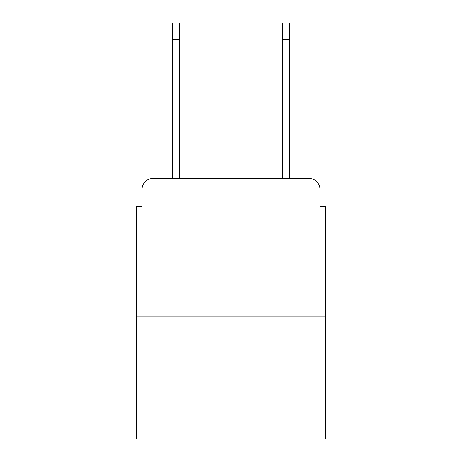 <?xml version="1.0" encoding="UTF-8"?>
<svg xmlns="http://www.w3.org/2000/svg" width="462" height="462" viewBox="0 0 462 462"><rect width="100%" height="100%" fill="white"/><g stroke="black" fill="none" stroke-linecap="round" stroke-linejoin="round"><path stroke-width="0.69" d="M142.059 189.42L142.059 206.491L142.059 189.42A11.013 11.013 0 0 1 153.072 178.407L172.349 178.407L172.349 23.1L179.504 23.1L179.504 178.407L188.046 178.407M325.45 316.089L136.55 316.089L136.55 438.9L325.45 438.9L325.45 206.491L319.941 206.491L319.941 189.42A11.013 11.013 0 0 0 308.928 178.407L153.072 178.407M136.55 316.089L136.55 206.491L142.059 206.491M273.954 178.407L282.496 178.407L282.496 23.1L289.651 23.1L289.651 39.622L282.496 39.622M289.651 39.622L289.651 178.407L308.928 178.407M319.941 206.491L319.941 189.42M172.349 39.622L179.504 39.622"/></g></svg>
